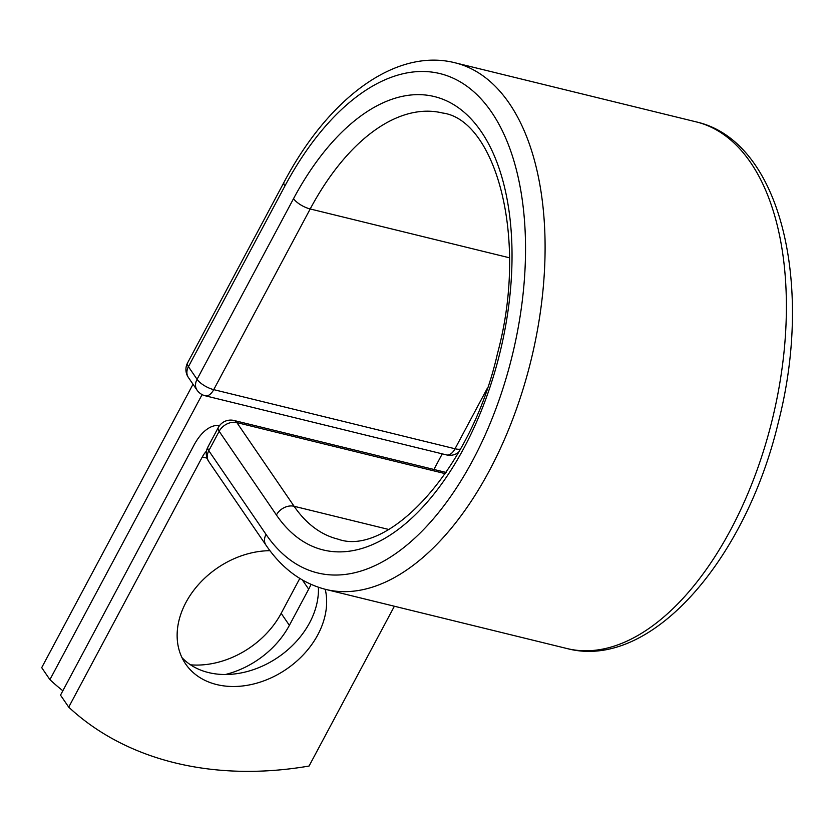 <?xml version="1.0" encoding="UTF-8"?>
<svg xmlns="http://www.w3.org/2000/svg" width="834" height="834" viewBox="0 0 834 834"><rect width="100%" height="100%" fill="white"/><g stroke="black" fill="none" stroke-linecap="round" stroke-linejoin="round"><path stroke-width="1.25" d="M269.955 550.69A80.314 61.247 145.6 0 0 193.154 591.108A80.314 61.247 145.6 0 0 185.607 663.947A80.314 61.247 145.6 0 0 216.673 684.558A80.314 61.247 145.6 0 0 296.424 661.425A80.314 61.247 145.6 0 0 325.229 589.294M181.968 657.619A80.314 61.247 145.6 0 0 208.469 672.558A80.314 61.247 145.6 0 0 283.351 653.449A80.314 61.247 145.6 0 0 318.39 587.272M394.378 606.245L309.06 766.039A351.218 267.86 145.6 0 1 68.722 707.149L60.507 695.149L194.082 444.981A43.827 23.404 103.8 0 1 219.53 425.611M68.722 707.149L202.297 456.98A21.35 11.405 103.8 0 1 206.488 451.121M311.04 584.394A80.314 61.247 -34.4 0 1 308.684 589.179L289.377 625.333A80.314 61.247 -34.4 0 1 225.388 674.508M299.802 578.442L281.173 613.334A80.314 61.247 -34.4 0 1 190.548 664.834M193.019 384.255L41.7 667.648L49.904 679.647A351.218 267.86 145.6 0 0 62.852 690.771M202.109 394.597L49.904 679.647M442.249 453.863L433.92 469.469M202.297 456.98L207.051 458.147M266.036 534.406L208.792 450.725A14.053 10.717 145.6 0 0 208.729 461.483L265.983 545.165A14.053 10.717 -34.4 0 1 266.036 534.406A257.091 137.297 103.8 0 0 472.669 460.504A257.091 137.297 103.8 0 0 491.528 112.11A257.091 137.297 103.8 0 0 284.894 186.024L188.432 366.689L197.064 379.314A14.053 5.129 28.1 0 0 213.733 389.645L455.03 448.765A14.053 5.129 28.1 0 0 460.441 449.109M388.686 529.454L294.11 506.28A219.394 117.167 103.8 0 0 338.104 539.171C387.112 557.216 470.876 471.116 497.45 353.658C529.173 236.522 494.771 119.648 442.531 112.997A219.394 117.167 103.8 0 0 310.196 208.969A14.053 5.129 28.1 0 1 293.537 198.648A233.437 124.662 103.8 0 1 481.155 131.532A233.437 124.662 103.8 0 1 464.027 447.879A233.437 124.662 103.8 0 1 276.408 514.985A14.053 10.717 -34.4 0 1 294.11 506.28L236.856 422.598A14.053 10.717 145.6 0 0 219.165 431.303L208.792 450.725A14.053 5.129 -151.9 0 1 207.937 446.941A14.053 14.053 0 0 0 208.729 461.483M276.408 514.985L219.165 431.303A14.053 5.129 -151.9 0 1 218.31 427.519L207.937 446.941M445.252 473.66L236.856 422.598A14.053 7.506 -76.2 0 0 234.041 420.492L446.086 472.44M696.15 121.868A271.133 144.793 103.8 0 1 772.253 419.669A271.133 144.793 103.8 0 1 567.089 648.56C650.259 670.63 745.377 560.636 778.258 422.692C813.994 284.363 780.739 140.842 696.15 121.868L454.843 62.738A271.133 144.793 103.8 0 1 530.956 360.549A271.133 144.793 103.8 0 1 325.792 589.429L567.089 648.56M454.843 62.738C395.222 47.788 328.137 98.558 284.04 182.229A14.053 5.129 28.1 0 0 284.894 186.024M284.04 182.229L187.567 362.905A14.053 14.053 0 0 0 188.369 377.448L197.001 390.072A14.053 14.053 0 0 0 205.258 395.785A14.053 7.506 -76.2 0 0 213.733 389.645L310.196 208.969L509.491 257.8M487.129 388.644L455.03 448.765A14.053 7.506 -76.2 0 1 446.555 454.916A14.053 14.053 0 0 0 458.669 452.247M187.567 362.905A14.053 5.129 28.1 0 0 188.432 366.689A14.053 10.717 -34.4 0 0 188.369 377.448M293.537 198.648L197.064 379.314A14.053 10.717 -34.4 0 0 197.001 390.072M308.684 589.179L302.398 580.005M289.377 625.333L281.173 613.334M265.983 545.165C281.882 568.465 301.825 583.227 325.792 589.429M234.041 420.492A14.053 14.053 0 0 0 218.31 427.519M205.258 395.785L446.555 454.916"/></g></svg>
